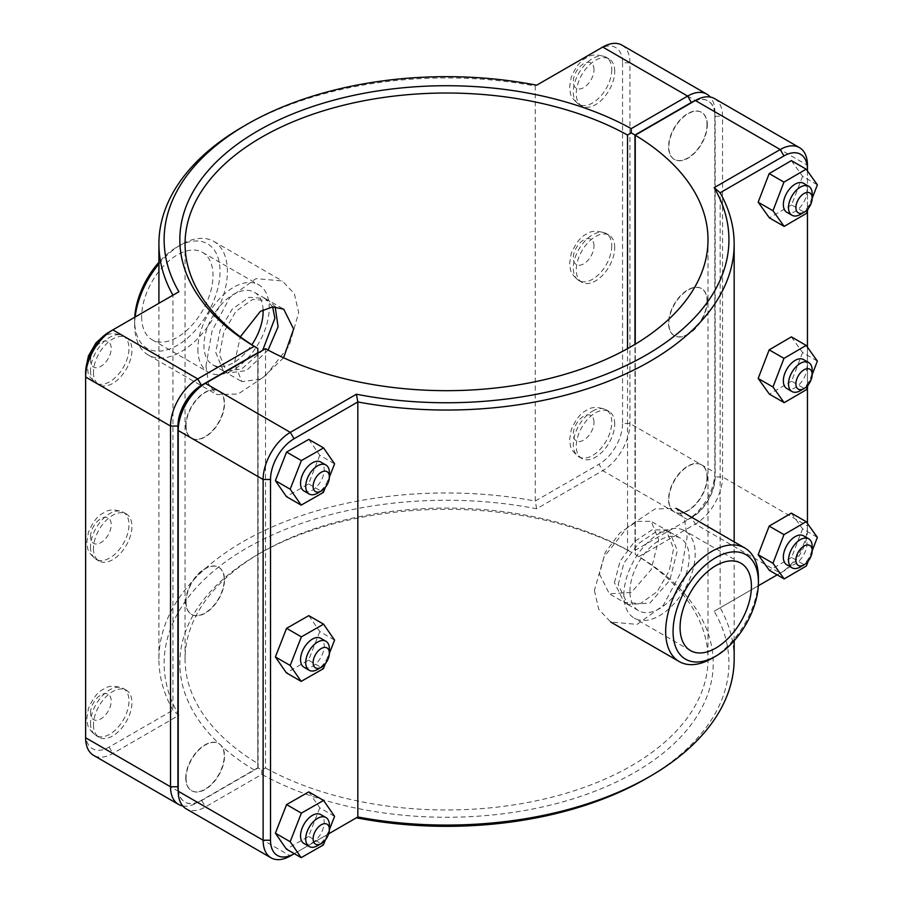 <?xml version="1.0" encoding="UTF-8"?>
<svg xmlns="http://www.w3.org/2000/svg" width="903" height="903" viewBox="0 0 903 903"><rect width="100%" height="100%" fill="white"/><g stroke="black" fill="none" stroke-linecap="round" stroke-linejoin="round"><path stroke-width="0.68" stroke-dasharray="4.51 3.39" d="M272.627 306.907L265.155 298.475L248.935 297.324L232.139 309.244L220.106 330.046L215.738 352.407L223.312 370.93L241.643 369.067L262.671 350.308M283.576 357.769L261.531 378.978L241.914 381.676L234.441 363.209L240.333 336.808M185.77 425.618A27.192 15.701 -60 0 1 197.633 398.257A27.192 15.701 -60 0 1 218.594 390.965A27.192 15.701 -60 0 1 218.594 422.367A27.192 15.701 -60 0 1 191.402 438.068A27.192 15.701 -60 0 1 185.77 425.618M186.063 425.798A27.192 15.701 120 0 0 191.696 438.237A27.192 15.701 120 0 0 218.887 422.536A27.192 15.701 120 0 0 218.887 391.146A27.192 15.701 120 0 0 197.926 398.426A27.192 15.701 120 0 0 186.063 425.798M93.472 372.329A27.192 15.701 120 0 0 99.104 384.78A27.192 15.701 120 0 0 126.296 369.079A27.192 15.701 120 0 0 126.296 337.677A27.192 15.701 120 0 0 105.335 344.969A27.192 15.701 120 0 0 93.472 372.329M329.392 472.675A16.739 9.662 -60 0 1 317.551 493.173M304.018 491.006A16.739 9.662 120 0 0 316.908 486.525A16.739 9.662 120 0 0 324.211 469.684A16.739 9.662 120 0 0 320.746 462.031M308.792 439.377L319.786 455.293L334.584 463.837M319.786 455.293L308.589 483.906L286.386 496.582M308.589 483.906L323.376 492.44M329.392 477.1L325.362 487.383M185.77 601.883A27.192 15.701 -60 0 1 197.633 574.522A27.192 15.701 -60 0 1 218.594 567.231A27.192 15.701 -60 0 1 218.594 598.633A27.192 15.701 -60 0 1 191.402 614.333A27.192 15.701 -60 0 1 185.77 601.883M186.063 602.053A27.192 15.701 120 0 0 191.696 614.503A27.192 15.701 120 0 0 218.887 598.802A27.192 15.701 120 0 0 218.887 567.4A27.192 15.701 120 0 0 197.926 574.692A27.192 15.701 120 0 0 186.063 602.053M93.472 548.595A27.192 15.701 120 0 0 99.104 561.045A27.192 15.701 120 0 0 126.296 545.344A27.192 15.701 120 0 0 126.296 513.942A27.192 15.701 120 0 0 105.335 521.234A27.192 15.701 120 0 0 93.472 548.595M329.392 648.941A16.739 9.662 -60 0 1 317.551 669.439M304.018 667.272A16.739 9.662 120 0 0 316.908 662.791A16.739 9.662 120 0 0 324.211 645.95A16.739 9.662 120 0 0 320.746 638.286M308.792 615.643L319.786 631.558L334.584 640.103M319.786 631.558L308.589 660.161L286.386 672.848M308.589 660.161L323.376 668.705M329.392 653.354L325.362 663.649M707.015 124.682A27.192 15.701 -60 0 1 695.141 152.054A27.192 15.701 -60 0 1 674.191 159.334A27.192 15.701 -60 0 1 674.191 127.933A27.192 15.701 -60 0 1 701.383 112.232A27.192 15.701 -60 0 1 707.015 124.682M707.309 124.851A27.192 15.701 120 0 0 701.676 112.401A27.192 15.701 120 0 0 674.485 128.102A27.192 15.701 120 0 0 674.485 159.504A27.192 15.701 120 0 0 695.434 152.223A27.192 15.701 120 0 0 707.309 124.851M614.717 71.393A27.192 15.701 120 0 0 609.085 58.943A27.192 15.701 120 0 0 581.893 74.644A27.192 15.701 120 0 0 581.893 106.046A27.192 15.701 120 0 0 602.843 98.766A27.192 15.701 120 0 0 614.717 71.393M800.351 214.44A16.739 9.662 120 0 0 812.181 193.942M803.535 183.286A16.739 9.662 -60 0 1 803.535 202.611A16.739 9.662 -60 0 1 786.806 212.273M791.378 160.621L802.586 176.288L817.373 184.822M802.586 176.288L791.581 204.913L806.379 213.447M808.287 208.469L812.181 198.344M791.581 204.913L769.379 217.86M707.015 300.947A27.192 15.701 -60 0 1 695.141 328.308A27.192 15.701 -60 0 1 674.191 335.6A27.192 15.701 -60 0 1 674.191 304.198A27.192 15.701 -60 0 1 701.383 288.497A27.192 15.701 -60 0 1 707.015 300.947M707.309 301.117A27.192 15.701 120 0 0 701.676 288.667A27.192 15.701 120 0 0 674.485 304.367A27.192 15.701 120 0 0 674.485 335.769A27.192 15.701 120 0 0 695.434 328.478A27.192 15.701 120 0 0 707.309 301.117M614.717 247.659A27.192 15.701 120 0 0 609.085 235.209A27.192 15.701 120 0 0 581.893 250.91A27.192 15.701 120 0 0 581.893 282.312A27.192 15.701 120 0 0 602.843 275.02A27.192 15.701 120 0 0 614.717 247.659M800.351 390.694A16.739 9.662 120 0 0 812.181 370.207M803.535 359.552A16.739 9.662 -60 0 1 803.535 378.876A16.739 9.662 -60 0 1 786.806 388.538M791.378 336.887L802.586 352.554L817.373 361.087M802.586 352.554L791.581 381.168L806.379 389.712M808.287 384.734L812.181 374.61M791.581 381.168L769.379 394.126M618.171 584.749L623.894 563.167L638.274 543.719L655.533 532.07L669.755 532.07L677.34 550.593L669.755 580.381L649.912 603.08L627.924 604.525L618.171 584.749M599.468 573.947L609.322 593.79L631.423 592.402L651.153 569.646L658.626 539.791L651.165 521.336L637.033 521.392L619.751 533.03L605.258 552.41L599.468 573.947M185.77 778.149A27.192 15.701 -60 0 1 197.633 750.777A27.192 15.701 -60 0 1 218.594 743.496A27.192 15.701 -60 0 1 218.594 774.898A27.192 15.701 -60 0 1 191.402 790.599A27.192 15.701 -60 0 1 185.77 778.149M186.063 778.318A27.192 15.701 120 0 0 191.696 790.768A27.192 15.701 120 0 0 218.887 775.067A27.192 15.701 120 0 0 218.887 743.666A27.192 15.701 120 0 0 197.926 750.946A27.192 15.701 120 0 0 186.063 778.318M93.472 724.861A27.192 15.701 120 0 0 99.104 737.311A27.192 15.701 120 0 0 126.296 721.61A27.192 15.701 120 0 0 126.296 690.208A27.192 15.701 120 0 0 105.335 697.488A27.192 15.701 120 0 0 93.472 724.861M329.392 825.195A16.739 9.662 -60 0 1 317.551 845.693M304.018 843.537A16.739 9.662 120 0 0 316.908 839.056A16.739 9.662 120 0 0 324.211 822.215A16.739 9.662 120 0 0 320.746 814.551M308.792 791.897L319.786 807.824L334.584 816.357M319.786 807.824L308.589 836.426L286.386 849.102M308.589 836.426L323.376 844.96M329.392 829.62L325.362 839.903M800.351 566.96A16.739 9.662 120 0 0 812.181 546.462M803.535 535.818A16.739 9.662 -60 0 1 803.535 555.142A16.739 9.662 -60 0 1 786.806 564.804M791.378 513.141L802.586 528.808L817.373 537.353M802.586 528.808L791.581 557.433L806.379 565.978M808.287 561L812.181 550.864M791.581 557.433L769.379 570.391M614.717 423.925A27.192 15.701 120 0 0 609.085 411.475A27.192 15.701 120 0 0 581.893 427.175A27.192 15.701 120 0 0 581.893 458.566A27.192 15.701 120 0 0 602.843 451.286A27.192 15.701 120 0 0 614.717 423.925M707.309 477.382A27.192 15.701 120 0 0 701.676 464.932A27.192 15.701 120 0 0 674.485 480.633A27.192 15.701 120 0 0 674.485 512.035A27.192 15.701 120 0 0 695.434 504.743A27.192 15.701 120 0 0 707.309 477.382M707.015 477.202A27.192 15.701 -60 0 1 695.141 504.574A27.192 15.701 -60 0 1 674.191 511.854A27.192 15.701 -60 0 1 674.191 480.464A27.192 15.701 -60 0 1 701.383 464.763A27.192 15.701 -60 0 1 707.015 477.202M257.818 767.798L197.746 802.485L257.818 767.798L257.84 353.096M182.733 805.939A38.49 22.225 120 0 0 197.746 802.485L201.448 800.351A33.264 19.2 -60 0 1 178.218 790.893M254.138 769.932A266.701 153.984 180 0 1 257.942 554.408A266.701 153.984 180 0 1 631.242 552.207L627.54 550.074A261.475 150.959 0 0 0 261.644 552.275A261.475 150.959 0 0 0 185.059 659.021A261.475 150.959 0 0 0 257.84 763.52M621.975 45.15A38.49 22.225 -60 0 1 629.944 62.77L629.944 423.496A38.49 22.225 -60 0 1 602.73 470.632L536.664 508.773A282.391 163.037 0 0 0 246.858 547.997A282.391 163.037 0 0 0 178.907 715.323L112.841 753.463A38.49 22.225 -60 0 1 93.596 755.371M695.05 100.673A33.264 19.2 -60 0 1 714.849 116.058L714.849 476.784A33.264 19.2 -60 0 1 691.337 517.509L687.635 519.654A38.49 22.225 120 0 0 714.849 472.506L714.849 111.791A38.49 22.225 120 0 0 710.334 97.061M714.849 116.058L714.849 111.791L629.944 62.77L622.551 62.77A33.264 19.2 120 0 0 599.039 49.191L602.73 47.058M714.849 476.784L714.849 472.506L629.944 423.496L622.551 423.496L622.551 62.77M687.635 519.654L691.337 517.509A33.264 19.2 -60 0 1 691.337 517.521L687.635 519.654L602.73 470.632L599.039 464.232A33.264 19.2 120 0 0 622.551 423.496M627.54 348.66L627.54 550.074M634.978 550.051L634.978 344.37M257.795 353.118L257.795 767.81M178.907 715.323L172.936 710.232A287.628 166.062 180 0 1 158.917 659.021A287.628 166.062 180 0 1 535.242 501.052L599.039 464.232M536.664 508.773L535.242 501.052L535.242 86.022A287.628 166.062 0 0 0 243.155 126.567M178.907 291.748L109.15 332.022M536.664 85.198L599.039 49.191M85.627 372.758L85.627 737.751M85.627 733.484A33.264 19.2 120 0 0 109.15 747.063L172.936 710.232L172.936 295.202M178.218 426.216L178.218 786.942A33.264 19.2 120 0 0 201.741 800.521L258.1 767.99L261.802 770.101L265.527 767.956L265.527 348.66L201.741 385.479M178.218 786.942L178.218 791.209M261.802 770.101L261.836 774.368L205.432 806.921A38.49 22.225 -60 0 1 186.199 808.828M265.527 767.956A261.475 150.959 0 0 0 549.103 797.88A261.475 150.959 0 0 0 708.008 659.021A261.475 150.959 0 0 0 635.238 554.51L635.238 344.212M714.566 98.608A38.49 22.225 -60 0 1 722.547 116.227L722.547 476.953A38.49 22.225 -60 0 1 695.333 524.09L638.929 556.654A266.701 153.984 180 0 1 635.125 772.167A266.701 153.984 180 0 1 261.836 774.368M646.221 778.578A282.391 163.037 0 0 0 714.16 611.252L780.226 573.112A38.49 22.225 120 0 0 807.451 525.964L807.451 165.249L722.547 116.227L715.153 116.227A33.264 19.2 120 0 0 691.63 102.649L695.333 100.515M201.741 800.521L205.432 806.921L290.337 855.942L356.403 817.802M638.929 556.654L635.249 554.487L635.272 550.22L691.63 517.69A33.264 19.2 120 0 0 715.153 476.953L715.153 116.227M691.63 102.649L635.238 135.213M258.1 767.99L258.1 352.949M714.16 611.252L720.142 607.798A287.628 166.062 180 0 1 734.162 659.021M328.647 833.83L294.288 853.662M807.451 523.469L807.451 530.242L807.451 525.964L722.547 476.953L715.153 476.953M807.451 170.949L807.451 210.659M807.451 347.215L807.451 386.924M807.451 530.242A33.264 19.2 -60 0 1 783.928 570.978L780.226 573.112L695.333 524.09L691.63 517.69M780.226 573.112L777.156 574.884M758.317 585.765L720.142 607.798L720.142 192.768M635.272 135.19L635.272 550.22M594.388 590.404L598.745 609.356L610.721 622.02L637.078 624.379L663.208 605.518L680.952 572.31L687.138 536.856L684.406 518.853L676.302 508.423L654.957 508.965L627.653 527.138L604.005 556.948L594.388 590.404M712.038 658.332A65.58 37.87 120 0 0 758.418 578.01M623.86 595.066A50.444 29.122 -60 0 1 645.882 544.295A50.444 29.122 -60 0 1 684.756 530.783A50.444 29.122 -60 0 1 684.756 589.038A50.444 29.122 -60 0 1 634.312 618.16A50.444 29.122 -60 0 1 623.86 595.066M629.944 591.555A41.831 24.155 -60 0 1 648.207 549.453A41.831 24.155 -60 0 1 680.456 538.244A41.831 24.155 -60 0 1 680.456 586.544A41.831 24.155 -60 0 1 638.613 610.699A41.831 24.155 -60 0 1 629.944 591.555M614.435 582.593L620.169 561.023L634.572 541.586L651.831 529.937L666.042 529.926L673.604 548.437L669.247 570.798L657.226 591.612L640.441 603.531L624.199 602.38L614.435 582.593M134.761 317.235A60.354 34.845 120 0 0 134.66 320.712A60.354 34.845 120 0 0 177.338 345.352A60.354 34.845 120 0 0 220.016 271.442A60.354 34.845 120 0 0 177.338 246.801A60.354 34.845 120 0 0 158.917 262.265M158.917 263.913A65.58 37.87 -60 0 1 181.029 244.668A65.58 37.87 -60 0 1 213.819 241.417A65.58 37.87 -60 0 1 227.409 271.442A65.58 37.87 -60 0 1 198.784 337.44A65.58 37.87 -60 0 1 148.239 355.003A65.58 37.87 -60 0 1 134.66 324.99A65.58 37.87 -60 0 1 135.134 317.021M205.94 366.144L212.126 330.69L229.87 297.482L255.989 278.621L282.357 280.98L294.333 293.644L298.69 312.596L289.073 346.052L265.426 375.862L238.11 394.035L216.776 394.577L208.672 384.147L205.94 366.144M141.658 316.671A50.444 29.122 120 0 0 152.11 339.765A50.444 29.122 120 0 0 202.554 310.643A50.444 29.122 120 0 0 202.554 252.388A50.444 29.122 120 0 0 163.68 265.9A50.444 29.122 120 0 0 141.658 316.671M263.089 309.808A41.831 24.155 120 0 0 254.454 292.301A41.831 24.155 120 0 0 222.217 303.51A41.831 24.155 120 0 0 203.954 345.612A41.831 24.155 120 0 0 212.623 364.756A41.831 24.155 120 0 0 251.869 344.765M268.101 350.059L246.372 370.648L227.037 373.074L219.474 354.563L223.831 332.191L235.852 311.388L252.637 299.457L268.868 300.62L275.167 306.828M197.87 349.122A50.444 29.122 120 0 0 208.322 372.217A50.444 29.122 120 0 0 258.766 343.095A50.444 29.122 120 0 0 258.766 284.84A50.444 29.122 120 0 0 219.892 298.351A50.444 29.122 120 0 0 197.87 349.122M90.514 370.625A27.192 15.701 120 0 0 96.136 383.075A27.192 15.701 120 0 0 123.339 367.374A27.192 15.701 120 0 0 123.339 335.972A27.192 15.701 120 0 0 109.737 337.316A27.192 15.701 120 0 0 90.514 370.625M90.514 360.376A14.64 8.454 -60 0 1 100.865 342.44A14.64 8.454 -60 0 1 111.216 348.423A14.64 8.454 -60 0 1 100.865 366.358A14.64 8.454 -60 0 1 90.514 360.376M90.514 546.891A27.192 15.701 120 0 0 96.136 559.341A27.192 15.701 120 0 0 123.339 543.64A27.192 15.701 120 0 0 123.339 512.238A27.192 15.701 120 0 0 109.737 513.581A27.192 15.701 120 0 0 90.514 546.891M90.514 536.642A14.64 8.454 -60 0 1 100.865 518.706A14.64 8.454 -60 0 1 111.216 524.688A14.64 8.454 -60 0 1 100.865 542.624A14.64 8.454 -60 0 1 90.514 536.642M611.76 69.689A27.192 15.701 -60 0 1 599.885 97.05A27.192 15.701 -60 0 1 578.936 104.342A27.192 15.701 -60 0 1 574.76 82.545A27.192 15.701 -60 0 1 592.526 58.582A27.192 15.701 -60 0 1 606.127 57.239A27.192 15.701 -60 0 1 611.76 69.689M594.005 69.689A14.64 8.454 120 0 0 583.654 63.707A14.64 8.454 120 0 0 573.303 81.642A14.64 8.454 120 0 0 583.654 87.625A14.64 8.454 120 0 0 594.005 69.689M611.76 245.955A27.192 15.701 -60 0 1 599.885 273.316A27.192 15.701 -60 0 1 578.936 280.596A27.192 15.701 -60 0 1 574.76 258.811A27.192 15.701 -60 0 1 592.526 234.848A27.192 15.701 -60 0 1 606.127 233.505A27.192 15.701 -60 0 1 611.76 245.955M594.005 245.955A14.64 8.454 120 0 0 583.654 239.972A14.64 8.454 120 0 0 573.303 257.908A14.64 8.454 120 0 0 583.654 263.879A14.64 8.454 120 0 0 594.005 245.955M90.514 723.156A27.192 15.701 120 0 0 96.136 735.595A27.192 15.701 120 0 0 123.339 719.894A27.192 15.701 120 0 0 123.339 688.504A27.192 15.701 120 0 0 109.737 689.847A27.192 15.701 120 0 0 90.514 723.156M90.514 712.907A14.64 8.454 -60 0 1 100.865 694.971A14.64 8.454 -60 0 1 111.216 700.942A14.64 8.454 -60 0 1 100.865 718.878A14.64 8.454 -60 0 1 90.514 712.907M594.005 422.209A14.64 8.454 120 0 0 583.654 416.238A14.64 8.454 120 0 0 573.303 434.162A14.64 8.454 120 0 0 583.654 440.145A14.64 8.454 120 0 0 594.005 422.209M592.526 411.113A27.192 15.701 -60 0 1 606.127 409.759A27.192 15.701 -60 0 1 611.76 422.209A27.192 15.701 -60 0 1 599.885 449.581A27.192 15.701 -60 0 1 578.936 456.862A27.192 15.701 -60 0 1 574.76 435.077A27.192 15.701 -60 0 1 592.526 411.113M109.15 747.063L112.841 753.463L197.746 802.485M265.155 298.475L283.745 309.21M223.312 370.93L241.914 381.676M126.296 337.677L123.339 335.972C114.76 332.778 108.146 333.026 103.461 336.695L101.384 338.027M99.104 384.78L96.136 383.075L89.961 377.082L88.201 373.481L86.948 363.04M126.296 513.942L123.339 512.238C114.76 509.044 108.146 509.281 103.461 512.96C97.953 515.376 92.941 521.821 88.415 532.296L86.835 542.218C88.065 548.008 85.706 550.988 96.136 559.341L99.104 561.045M609.085 58.943L606.127 57.239C597.56 54.045 590.934 54.282 586.25 57.961C580.742 60.377 575.73 66.822 571.204 77.297L569.624 87.219C570.854 93.02 568.495 96 578.936 104.342L581.893 106.046M609.085 235.209L606.127 233.505C597.56 230.31 590.934 230.547 586.25 234.227C580.742 236.642 575.73 243.088 571.204 253.562L569.624 263.484C570.854 269.275 568.495 272.254 578.936 280.596L581.893 282.312M669.755 532.07L651.165 521.324M627.924 604.525L609.322 593.79M126.296 690.208L123.339 688.504C114.76 685.309 108.146 685.546 103.461 689.226C97.953 691.642 92.941 698.087 88.415 708.55L86.835 718.483C88.065 724.274 85.706 727.254 96.136 735.595L99.104 737.311M581.893 458.566L578.936 456.862C568.495 448.52 570.854 445.54 569.624 439.738L571.204 429.817C575.73 419.353 580.742 412.908 586.25 410.493C590.934 406.813 597.56 406.564 606.127 409.759L609.085 411.475M257.942 554.408L261.644 552.275M185.059 659.021L185.059 243.979M158.917 659.021L158.917 303.295M708.008 239.713L708.008 659.021M734.162 640.735L734.162 541.834M740.968 563.235L684.756 530.783M690.513 650.611L634.312 618.16M680.456 538.244L666.042 529.926M638.613 610.699L624.199 602.38M134.66 320.712L134.66 324.99M177.338 246.801L181.029 244.668M148.239 355.003L216.776 394.577M213.819 241.417L282.357 280.98M212.623 364.756L227.037 373.074M254.454 292.301L268.868 300.62M152.11 339.765L208.322 372.217M202.554 252.388L258.766 284.84"/><path stroke-width="1.35" d="M262.671 350.308L274.896 318.251L272.627 306.907M240.333 336.808L260.324 311.4L272.638 306.907L283.745 309.21L293.61 329.053L283.576 357.769M321.254 491.04L317.551 493.173A16.739 9.662 -60 0 1 309.187 493.997A16.739 9.662 -60 0 1 309.187 474.673A16.739 9.662 -60 0 1 325.927 465.011A16.739 9.662 -60 0 1 329.392 472.675L329.392 476.942A11.502 6.637 120 0 0 321.254 472.246A11.502 6.637 120 0 0 313.115 486.345A11.502 6.637 120 0 0 321.254 491.04A11.502 6.637 120 0 0 329.392 476.942M325.927 465.011L320.746 462.031A16.739 9.662 120 0 0 304.018 471.693A16.739 9.662 120 0 0 304.018 491.006L309.187 493.997M325.362 487.383L323.376 492.44L301.173 505.127L286.386 496.582L275.381 480.656L286.59 452.053L308.792 439.377L323.579 447.911L334.584 463.837L329.392 477.1M286.59 452.053L301.376 460.598L323.579 447.911M275.381 480.656L290.179 489.2L301.376 460.598M301.173 505.127L290.179 489.2M321.254 667.294L317.551 669.439A16.739 9.662 -60 0 1 309.187 670.263A16.739 9.662 -60 0 1 309.187 650.939A16.739 9.662 -60 0 1 325.927 641.277A16.739 9.662 -60 0 1 329.392 648.941L329.392 653.208A11.502 6.637 120 0 0 321.254 648.512A11.502 6.637 120 0 0 313.115 662.599A11.502 6.637 120 0 0 321.254 667.294A11.502 6.637 120 0 0 329.392 653.208M325.927 641.277L320.746 638.286A16.739 9.662 120 0 0 304.018 647.948A16.739 9.662 120 0 0 304.018 667.272L309.187 670.263M325.362 663.649L323.376 668.705L301.173 681.381L286.386 672.848L275.381 656.921L286.59 628.319L308.792 615.643L323.579 624.176L334.584 640.103L329.392 653.354M286.59 628.319L301.376 636.863L323.579 624.176M275.381 656.921L290.179 665.466L301.376 636.863M301.173 681.381L290.179 665.466M812.181 198.208L812.181 193.942A16.739 9.662 120 0 0 808.716 186.278A16.739 9.662 120 0 0 795.814 190.759A16.739 9.662 120 0 0 788.511 207.6A16.739 9.662 120 0 0 791.976 215.264A16.739 9.662 120 0 0 800.351 214.44L804.042 212.295A11.502 6.637 -60 0 1 795.904 207.6A11.502 6.637 -60 0 1 804.042 193.513A11.502 6.637 -60 0 1 812.181 198.208A11.502 6.637 -60 0 1 804.042 212.295M791.976 215.264L786.806 212.273A16.739 9.662 -60 0 1 783.341 204.62A16.739 9.662 -60 0 1 790.644 187.779A16.739 9.662 -60 0 1 803.535 183.286L808.716 186.278M784.165 226.405L769.379 217.86L758.17 202.204L769.175 173.579L783.962 182.113L772.968 210.738L784.165 226.405L806.379 213.447L808.287 208.469M758.17 202.204L772.968 210.738M769.175 173.579L791.378 160.621L806.165 169.166L783.962 182.113M812.181 198.344L817.373 184.822L806.165 169.166M812.181 374.474L812.181 370.207A16.739 9.662 120 0 0 808.716 362.543A16.739 9.662 120 0 0 795.814 367.024A16.739 9.662 120 0 0 788.511 383.865A16.739 9.662 120 0 0 791.976 391.53A16.739 9.662 120 0 0 800.351 390.694L804.042 388.561A11.502 6.637 -60 0 1 795.904 383.865A11.502 6.637 -60 0 1 804.042 369.779A11.502 6.637 -60 0 1 812.181 374.474A11.502 6.637 -60 0 1 804.042 388.561M791.976 391.53L786.806 388.538A16.739 9.662 -60 0 1 783.341 380.874A16.739 9.662 -60 0 1 790.644 364.033A16.739 9.662 -60 0 1 803.535 359.552L808.716 362.543M784.165 402.67L769.379 394.126L758.17 378.459L769.175 349.845L783.962 358.378L772.968 387.003L784.165 402.67L806.379 389.712L808.287 384.734M758.17 378.459L772.968 387.003M769.175 349.845L791.378 336.887L806.165 345.42L783.962 358.378M812.181 374.61L817.373 361.087L806.165 345.42M321.254 843.56L317.551 845.693A16.739 9.662 -60 0 1 309.187 846.529A16.739 9.662 -60 0 1 309.187 827.204A16.739 9.662 -60 0 1 325.927 817.542A16.739 9.662 -60 0 1 329.392 825.195L329.392 829.473A11.502 6.637 120 0 0 321.254 824.778A11.502 6.637 120 0 0 313.115 838.864A11.502 6.637 120 0 0 321.254 843.56A11.502 6.637 120 0 0 329.392 829.473M325.927 817.542L320.746 814.551A16.739 9.662 120 0 0 304.018 824.213A16.739 9.662 120 0 0 304.018 843.537L309.187 846.529M325.362 839.903L323.376 844.96L301.173 857.647L286.386 849.102L275.381 833.187L286.59 804.584L308.792 791.897L323.579 800.442L334.584 816.357L329.392 829.62M286.59 804.584L301.376 813.118L323.579 800.442M275.381 833.187L290.179 841.72L301.376 813.118M301.173 857.647L290.179 841.72M812.181 550.728L812.181 546.462A16.739 9.662 120 0 0 808.716 538.809A16.739 9.662 120 0 0 795.814 543.29A16.739 9.662 120 0 0 788.511 560.131A16.739 9.662 120 0 0 791.976 567.784A16.739 9.662 120 0 0 800.351 566.96L804.042 564.826A11.502 6.637 -60 0 1 795.904 560.131A11.502 6.637 -60 0 1 804.042 546.033A11.502 6.637 -60 0 1 812.181 550.728A11.502 6.637 -60 0 1 804.042 564.826M791.976 567.784L786.806 564.804A16.739 9.662 -60 0 1 783.341 557.14A16.739 9.662 -60 0 1 790.644 540.299A16.739 9.662 -60 0 1 803.535 535.818L808.716 538.809M784.165 578.925L769.379 570.391L758.17 554.724L769.175 526.099L783.962 534.644L772.968 563.269L784.165 578.925L806.379 565.978L808.287 561M758.17 554.724L772.968 563.269M769.175 526.099L791.378 513.141L806.165 521.686L783.962 534.644M812.181 550.864L817.373 537.353L806.165 521.686M178.218 790.893A33.264 19.2 -60 0 1 177.925 786.773L177.925 426.047A33.264 19.2 -60 0 1 201.448 385.31L257.795 352.78L257.818 348.513L254.138 346.346L197.746 378.91A38.49 22.225 120 0 0 170.532 426.047L170.532 786.773A38.49 22.225 120 0 0 178.501 804.392A38.49 22.225 120 0 0 182.733 805.939M178.501 804.392L93.596 755.371A38.49 22.225 -60 0 1 85.627 737.751L85.627 377.036A38.49 22.225 -60 0 1 112.841 329.888L178.907 291.748A282.391 163.037 180 0 1 246.846 124.422A282.391 163.037 180 0 1 536.664 85.198L602.73 47.058A38.49 22.225 -60 0 1 621.975 45.15L706.88 94.172A38.49 22.225 120 0 0 687.635 96.079L631.242 128.632A266.701 153.984 0 0 0 257.942 130.833A266.701 153.984 0 0 0 254.138 346.346M257.818 348.513L257.84 348.49A261.475 150.959 180 0 1 185.059 243.979A261.475 150.959 180 0 1 343.964 105.12A261.475 150.959 180 0 1 627.54 135.044L631.265 132.899L634.978 135.01L691.337 102.479A33.264 19.2 -60 0 1 695.05 100.673M631.242 128.632L631.265 132.899M710.334 97.061A38.49 22.225 120 0 0 706.88 94.172M627.54 135.044L627.54 348.66M257.84 353.096L257.84 348.49M634.978 344.37L634.978 135.01M246.846 124.422L243.155 126.567A287.628 166.062 0 0 0 158.917 243.979A287.628 166.062 0 0 0 172.936 295.191M201.448 385.31L197.746 378.91L112.841 329.888L109.15 332.022A33.264 19.2 120 0 0 85.627 372.758L85.627 377.036L170.532 426.047L177.925 426.047M294.039 438.768L290.337 432.368L205.432 383.346L201.741 385.479A33.264 19.2 120 0 0 201.741 385.491A33.264 19.2 120 0 0 178.218 426.216L178.218 430.494A38.49 22.225 -60 0 1 205.432 383.346L265.527 348.66A261.475 150.959 180 0 0 549.103 378.571A261.475 150.959 180 0 0 708.008 239.713A261.475 150.959 180 0 0 635.238 135.213L695.333 100.515A38.49 22.225 -60 0 1 714.566 98.608L799.471 147.629A38.49 22.225 120 0 0 780.226 149.537L714.16 187.677A282.391 163.037 180 0 1 646.221 355.003A282.391 163.037 180 0 1 356.403 394.227L290.337 432.368A38.49 22.225 120 0 0 263.123 479.504L263.123 840.23A38.49 22.225 120 0 0 271.092 857.85A38.49 22.225 120 0 0 290.337 855.942L294.039 853.809A33.264 19.2 -60 0 1 270.516 840.23L270.516 479.504A33.264 19.2 -60 0 1 294.039 438.768L357.825 401.948A287.628 166.062 0 0 0 734.162 243.979A287.628 166.062 0 0 0 720.142 192.768L783.928 155.937A33.264 19.2 -60 0 1 807.451 169.516L807.451 165.249A38.49 22.225 120 0 0 799.471 147.629M271.092 857.85L186.199 808.828A38.49 22.225 -60 0 1 178.218 791.209L178.218 430.494L263.123 479.504L270.516 479.504M635.238 344.212L635.238 135.213M356.403 394.227L357.825 401.948L357.825 816.978L356.403 817.802A282.391 163.037 0 0 0 646.221 778.578L649.923 776.433A287.628 166.062 180 0 1 357.825 816.978L328.647 833.83M734.162 640.735L734.162 659.021A287.628 166.062 180 0 1 649.923 776.433M714.16 187.677L720.142 192.768M294.288 853.662L290.337 855.942M807.451 169.516L807.451 170.949M807.451 210.659L807.451 347.215M807.451 386.924L807.451 523.469M777.156 574.884L758.317 585.765M758.418 582.288A60.354 34.845 -60 0 1 715.74 656.199A60.354 34.845 -60 0 1 673.062 631.558A60.354 34.845 -60 0 1 715.74 557.648A60.354 34.845 -60 0 1 758.418 582.288L758.418 578.01A65.58 37.87 120 0 0 744.828 547.997A65.58 37.87 120 0 0 679.248 585.855A65.58 37.87 120 0 0 679.248 661.583A65.58 37.87 120 0 0 712.038 658.332L715.74 656.199M680.072 627.517A50.444 29.122 -60 0 1 702.094 576.746A50.444 29.122 -60 0 1 740.968 563.235A50.444 29.122 -60 0 1 740.968 621.49A50.444 29.122 -60 0 1 690.513 650.611A50.444 29.122 -60 0 1 680.072 627.517M158.917 262.265A60.354 34.845 120 0 0 134.761 317.235M135.134 317.021A65.58 37.87 -60 0 1 158.917 263.913M251.869 344.765A41.831 24.155 120 0 0 263.089 309.808M275.167 306.828L278.09 326.728L268.101 350.059M177.925 786.773L170.532 786.773L85.627 737.751M602.73 47.058L687.635 96.079L691.337 102.479M109.15 332.022L112.841 329.888L109.15 332.022M695.333 100.515L780.226 149.537L783.928 155.937M270.516 840.23L263.123 840.23L178.218 791.209M86.948 363.04L88.415 356.03L95.955 342.903L101.384 338.027M158.917 303.295L158.917 243.979M734.162 541.834L734.162 243.979M610.721 622.02L679.248 661.583M676.302 508.423L744.828 547.997"/></g></svg>
